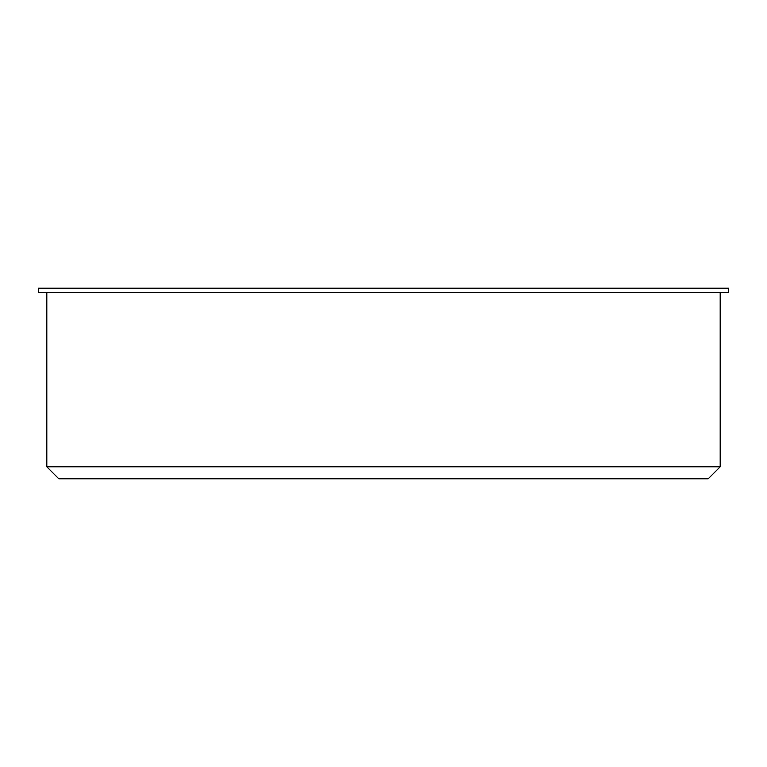 <?xml version="1.0" encoding="UTF-8"?>
<svg xmlns="http://www.w3.org/2000/svg" width="767" height="767" viewBox="0 0 767 767"><rect width="100%" height="100%" fill="white"/><g stroke="black" fill="none" stroke-linecap="round" stroke-linejoin="round"><path stroke-width="1.15" d="M383.5 288.21L728.65 288.21L728.65 292.448L38.35 292.448L38.35 288.21L383.5 288.21M720.184 466.806L46.816 466.806L58.8 478.79L708.2 478.79L720.184 466.806L720.184 292.448M46.816 466.806L46.816 292.448"/></g></svg>
